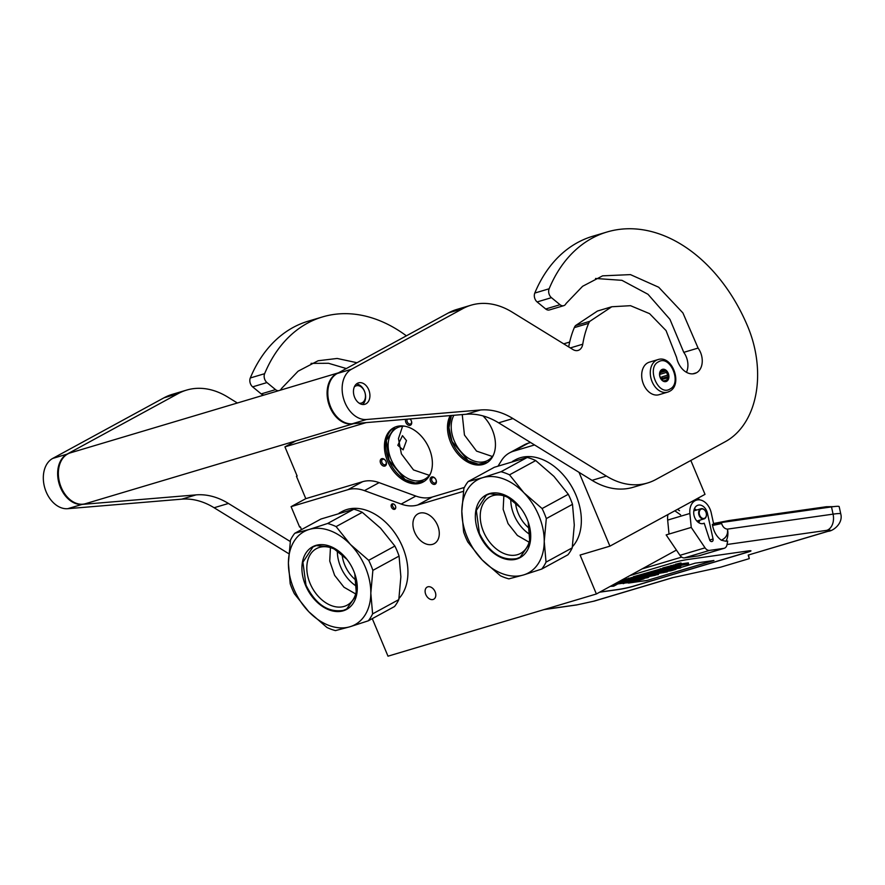 <?xml version="1.0" encoding="UTF-8"?>
<svg xmlns="http://www.w3.org/2000/svg" width="885" height="885" viewBox="0 0 885 885"><rect width="100%" height="100%" fill="white"/><g stroke="black" fill="none" stroke-linecap="round" stroke-linejoin="round"><path stroke-width="1.33" d="M463.43 491.341L417.676 505.003A42.436 29.581 61.4 0 1 401.159 504.063L364.432 490.633A42.436 29.581 -118.6 0 0 347.916 489.693L291.099 506.651L299.65 527.095L300.369 526.874L301.508 529.606M579.022 472.336L609.909 546.156L580.095 555.05L596.379 593.979L387.995 656.183L372.286 618.648M534.54 444.945L513.543 451.206A42.436 29.581 -118.6 0 0 509.528 452.877A42.436 29.581 -118.6 0 0 501.386 460.709L498.111 465.986M395.451 505.988A2.965 2.069 -118.6 0 0 392.022 503.974A2.965 2.069 -118.6 0 0 391.435 507.182A2.965 2.069 -118.6 0 0 394.865 509.196A2.965 2.069 -118.6 0 0 395.451 505.988M427.82 586.821A6.892 4.812 -118.6 0 0 427.167 587.087A6.892 4.812 -118.6 0 0 426.006 594.997A6.892 4.812 -118.6 0 0 433.108 599.477A6.892 4.812 -118.6 0 0 433.761 599.2A6.892 4.812 -118.6 0 0 434.911 591.302A6.892 4.812 -118.6 0 0 427.82 586.821M414.634 532.184A16.97 11.837 61.4 0 1 417.985 513.853A16.97 11.837 61.4 0 1 437.566 525.336A16.97 11.837 61.4 0 1 434.214 543.667A16.97 11.837 61.4 0 1 414.634 532.184M596.379 593.979L676.417 550.083M609.909 546.156L705.013 494.35L690.831 460.454M530.58 442.511L528.234 443.208A42.436 29.581 61.4 0 0 524.219 444.878L509.528 452.877M464.371 487.447L432.367 497.005L417.676 505.003M347.916 489.693L362.607 481.694A42.436 29.581 61.4 0 1 379.123 482.635L415.85 496.065A42.436 29.581 -118.6 0 0 432.367 497.005M362.607 481.694L305.79 498.653L296.431 476.263L297.083 475.909M291.099 506.651L305.79 498.653M392.796 503.797A2.965 2.069 -118.6 0 0 392.774 506.452A2.965 2.069 -118.6 0 0 395.429 508.643M563.712 343.845L569.674 342.064M296.431 476.263L297.15 476.053L284.937 446.859L295.878 440.896M366.147 422.621L284.937 446.859M410.043 418.948A4.027 2.81 61.4 0 1 410.551 419.512A4.027 2.81 61.4 0 1 411.448 421.16A4.027 2.81 61.4 0 1 408.582 425.254A4.027 2.81 61.4 0 1 405.673 419.313M435.984 483.442A4.027 2.81 61.4 0 1 431.703 483.199A4.027 2.81 61.4 0 1 430.586 477.845A4.027 2.81 61.4 0 1 435.232 478.508A4.027 2.81 61.4 0 1 436.128 480.168A4.027 2.81 61.4 0 1 435.984 483.442M380.594 463.187A4.027 2.81 61.4 0 1 381.28 458.895A4.027 2.81 61.4 0 1 385.274 460.244A4.027 2.81 61.4 0 1 386.048 461.561A4.027 2.81 61.4 0 1 386.17 461.893A4.027 2.81 61.4 0 1 384.743 466.107A4.027 2.81 61.4 0 1 380.594 463.187M450.233 415.585A30.864 21.517 -118.6 0 0 450.609 442.29A30.864 21.517 -118.6 0 0 486.23 463.176A30.864 21.517 -118.6 0 0 492.314 429.844A30.864 21.517 -118.6 0 0 483.011 415.917M429.258 448.662A30.864 21.517 -118.6 0 0 393.637 427.776A30.864 21.517 -118.6 0 0 387.553 461.118A30.864 21.517 -118.6 0 0 423.163 481.993A30.864 21.517 -118.6 0 0 429.258 448.662M397.808 445.321L402.476 435.663L406.481 440.597L403.117 449.857L397.808 445.321M407.31 419.18A2.965 2.069 61.4 0 0 407.244 421.846A2.965 2.069 61.4 0 0 409.257 423.937A2.965 2.069 -118.6 0 0 410.695 423.893A2.965 2.069 -118.6 0 0 411.403 421.039M410.64 419.623A2.965 2.069 -118.6 0 0 409.921 418.959M435.309 478.619A2.965 2.069 61.4 0 0 432.533 477.679A2.965 2.069 61.4 0 0 431.957 478.221A2.965 2.069 -118.6 0 0 432.433 481.739A2.965 2.069 -118.6 0 0 435.376 482.889A2.965 2.069 -118.6 0 0 435.94 482.347A2.965 2.069 61.4 0 0 436.084 480.035M385.351 460.355A2.965 2.069 -118.6 0 0 382.563 459.403A2.965 2.069 -118.6 0 0 381.977 462.612A2.965 2.069 61.4 0 0 385.406 464.625A2.965 2.069 61.4 0 0 386.125 461.771M486.894 462.8A30.864 21.517 -118.6 0 1 451.947 441.56A30.864 21.517 61.4 0 1 451.239 415.507M423.827 481.617A30.864 21.517 -118.6 0 1 388.88 460.388A30.864 21.517 61.4 0 1 394.312 427.433M453.872 415.286A29.172 20.333 61.4 0 0 454.16 440.641A29.172 20.333 -118.6 0 0 487.823 460.377A29.172 20.333 -118.6 0 0 493.531 454.813M430.464 473.63A29.172 20.333 -118.6 0 1 424.756 479.194A29.172 20.333 -118.6 0 1 391.104 459.459A29.172 20.333 61.4 0 1 396.856 427.964A29.172 20.333 61.4 0 1 404.622 426.183M487.558 462.368L478.376 464.171L468.187 460.742L452.047 441.515L448.938 427.621L451.361 415.496M492.37 456.494L476.561 451.107L464.448 435.033L462.247 414.578M429.313 475.311L413.494 469.924L401.381 453.861L398.449 438.584L402.587 426.249M424.49 481.186L415.308 482.989L405.131 479.57L388.991 460.344L386.314 440.398L395.02 427.112M659.048 394.71A16.97 12.036 -106.6 0 1 643.052 383.083A16.97 12.036 -106.6 0 1 647.676 362.872A16.97 12.036 73.4 0 1 649.336 362.175L657.942 359.609A16.97 12.036 -106.6 0 0 656.283 360.306A16.97 12.036 -106.6 0 0 651.648 380.517A16.97 12.036 -106.6 0 0 667.644 392.132L659.048 394.71M669.923 389.068C658.219 396.48 646.105 367.552 658.528 361.821C670.233 354.409 682.335 383.349 669.923 389.068M661.781 369.609A6.361 4.513 -106.6 0 1 668.23 373.26A6.361 4.513 -106.6 0 1 666.67 381.291A6.361 4.513 -106.6 0 1 660.221 377.63A6.361 4.513 -106.6 0 1 661.781 369.609M662.445 370.251A5.52 3.916 73.4 0 1 664.679 370.738L666.228 370.87L666.405 372.408A5.52 3.916 73.4 0 1 667.578 375.185L668.573 376.49L667.622 377.773A5.52 3.916 73.4 0 1 666.549 380.063L666.416 381.114L664.856 380.981A5.52 3.916 -106.6 0 1 662.633 380.495L660.896 378.824A5.52 3.916 -106.6 0 1 659.734 376.048L659.679 373.459A5.52 3.916 -106.6 0 1 660.752 371.169L661.714 369.875L662.445 370.251L661.117 370.638M664.679 370.738L660.121 372.098M659.734 373.216A5.52 3.916 -106.6 0 1 660.531 374.167L659.867 372.729M666.405 372.408L660.531 374.167M667.578 375.185L661.692 376.944A5.52 3.916 -106.6 0 1 661.748 379.532L662.29 378.36L661.692 376.944M667.622 377.773L661.748 379.532M666.549 380.063L663.673 380.926M660.354 377.884A5.52 3.916 73.4 0 0 659.635 375.517M666.228 370.87L659.944 372.74M668.573 376.49L662.29 378.36M706.363 513.776A4.879 3.463 73.4 0 0 702.17 508.952A4.879 3.463 73.4 0 0 699.283 513.687A4.879 3.463 -106.6 0 0 703.464 518.51A4.879 3.463 -106.6 0 0 706.363 513.776M704.051 518.898A5.299 3.761 -106.6 0 0 706.385 513.864A5.299 3.761 73.4 0 0 701.02 508.731A5.299 3.761 73.4 0 0 698.685 513.765A5.299 3.761 -106.6 0 0 704.051 518.898L696.86 521.044M721.308 540.193C726.098 538.014 728.145 534.33 727.459 529.119A13.795 9.669 81.9 0 1 725.91 541.277L721.308 540.193C716.795 536.874 713.874 531.962 712.558 525.458L712.325 524.429A7.423 0.553 -12.3 0 1 721.397 522.526L831.502 506.906A25.455 1.903 -12.3 0 1 839.168 506.618L840.75 513.853A25.455 1.903 -12.3 0 0 833.073 514.141L831.502 506.906M727.039 544.496L826.69 530.358A13.795 9.669 81.9 0 0 833.073 514.141L727.459 529.119C724.76 528.898 722.813 527.04 721.618 523.555L712.558 525.458M725.91 541.277L727.691 541.023L726.994 544.729A6.361 4.513 73.4 0 1 724.24 548.28L699.161 555.758A6.361 4.513 -106.6 0 1 698.696 555.857L684.536 557.871A6.361 4.513 -106.6 0 1 679.968 555.326L666.151 534.905L669.016 534.053L667.666 520.092A14.846 10.531 -106.6 0 1 667.976 514.528M679.968 555.326L705.046 547.837L691.24 527.416L689.88 513.466A14.846 10.531 -106.6 0 1 696.495 500.125A14.846 10.531 -106.6 0 1 711.23 512.869L713.675 524.086M707.48 513.4A9.547 6.77 73.4 0 0 698.011 505.202A9.547 6.77 73.4 0 0 694.249 516.287A9.547 6.77 73.4 0 0 703.475 523.5A9.547 6.77 73.4 0 0 704.217 523.212L709.637 539.839A2.334 1.659 -106.6 0 0 711.695 541.565L711.916 541.531A2.334 1.659 -106.6 0 0 712.093 541.498A2.334 1.659 -106.6 0 0 713.067 539.031L707.48 513.4L706.363 513.731M705.046 547.837A6.361 4.513 73.4 0 0 709.615 550.381L723.775 548.379A6.361 4.513 73.4 0 0 724.24 548.28M599.665 592.198L618.77 589.487A10.609 0.796 167.7 0 0 633.428 586.279L748.091 552.063A10.609 0.796 167.7 0 0 750.967 550.868A10.609 0.796 167.7 0 0 747.77 550.99L687.844 559.486A10.609 0.796 167.7 0 0 673.186 562.683L630.397 575.449M826.69 530.358C831.225 529.794 831.347 530.192 827.044 531.542A13.795 9.779 -106.6 0 0 828.061 531.321L748.212 555.072L749.285 558.623L720.622 567.185L672.257 577.75L593.426 601.269L577.308 604.798L544.64 609.422M691.24 527.416L669.016 534.053M704.217 523.212L702.69 523.666M599.93 592.054L618.748 589.377A10.609 0.796 167.7 0 0 633.406 586.18L748.068 551.952A10.609 0.796 167.7 0 0 750.934 550.813M749.285 558.623L748.511 555.072M681.361 564.077L681.129 563.037L680.244 563.07L675.41 564.287L675.631 565.327L681.361 564.077L675.631 565.327M675.498 564.674L662.788 567.96L663.009 569L675.675 567.274L666.516 569.929L662.976 570.438L668.363 568.823L657.201 571.234L663.628 569.287L660.575 569.719L632.996 578.016L652.002 574.343L642.842 576.998L628.958 579.155L617.099 582.706M664.015 570.748L653.971 572.175L668.275 569.951L680.277 566.367L674.503 566.997L677.423 566.123L688.596 563.889L688.364 562.849L681.306 563.867M613.759 584.52L624.622 582.983L627.553 582.109L627.244 581.08M632.852 577.352L621.569 580.261M662.865 568.336L633.262 576.777L632.996 578.016M669.115 568.137L668.275 568.38M631.558 580.637L627.388 581.334M623.095 583.193L632.178 582.363L633.007 582.12L632.786 581.091L631.879 581.213M631.558 580.04L631.669 581.113L638.428 580.505L643.981 578.845L631.669 581.113M666.062 571.024L667.744 570.095L680.111 568.059L680.797 567.772L680.565 566.732L678.651 566.854M629.644 582.728L646.57 580.604L713.929 560.504L695.212 563.159L680.731 567.484M668.131 571.234L667.246 571.5M663.96 572.484L663.086 572.75M648.959 576.965L648.074 577.23M644.789 578.204L643.904 578.469M636.525 580.671L632.93 581.744M688.596 563.889L673.762 565.991L663.009 569M639.877 577.805L640.01 578.392L632.996 579.387L645.077 576.876L657.588 573.082L638.804 576.777L648.13 573.922L664.115 571.19M615.152 583.757L624.025 581.113L640.01 578.392M617.442 583.071L614.898 583.901M624.157 581.091L617.542 583.525M627.155 580.671L624.257 581.522M627.553 582.109L620.54 583.104L627.244 581.102M660.354 568.69L660.575 569.719M665.243 568.679L665.376 569.254M668.241 568.258L668.363 568.823M610.34 586.379L613.703 586.18L617.155 584.321L613.039 584.908M627.354 582.164L623.184 583.646M628.317 581.135L628.538 582.164L627.41 582.418M629.489 580.903L629.722 581.932L628.538 582.164M630.208 580.781L630.43 581.81L629.722 581.932M630.972 580.671L631.193 581.699L630.43 581.81M631.403 580.626L631.193 581.699M631.857 581.091L631.636 581.666M633.007 582.12L628.992 582.684L631.978 581.677M632.587 579.896L632.775 580.781M641.26 577.606L641.393 578.215L636.105 579.786L648.152 577.595L641.393 578.215M642.211 577.474L642.344 578.071M655.309 575.106L642.499 577.883L655.342 575.272M649.822 575.46L648.65 576.223M658.363 574.166L649.867 575.681M648.616 576.058L658.44 574.531M660.498 572.164L655.287 574.066L667.334 571.876L660.564 572.484M674.481 569.376L666.151 571.389M675.631 569.221L674.525 569.553M661.626 571.931L670.664 570.88L675.664 569.387M666.615 570.349L661.681 572.153M667.832 570.504L666.682 570.659M671.084 569.11L667.788 570.327M671.958 568.856L671.129 569.332M672.888 568.579L672.014 569.099M674.182 568.192L672.954 568.878M675.2 567.882L674.27 568.601M676.262 567.562L676.406 568.236L675.31 568.413M679.049 566.798L679.282 567.827L676.406 568.236M679.868 566.699L680.1 567.739L679.282 567.827M680.355 566.677L680.1 567.739M646.57 580.604L713.233 560.603M628.527 583.06L646.548 580.505M677.656 564.707L680.775 564.232L677.656 564.707M675.664 566.179L668.452 567.849L675.664 566.179M633.837 578.657L627.222 580.184L633.837 578.657M627.841 582.85L630.706 581.965L627.753 582.441M639.401 579.73L632.985 580.837L639.401 579.73M672.279 569.177L679.37 568.015L672.279 569.177M676.339 568.38L676.472 568.966M678.386 564.663L677.036 564.973L678.375 564.575M697.446 521.641L697.767 520.778M698.741 522.648L700.046 520.092M696.661 510.037L694.415 508.731M697.966 522.095L698.442 520.568M695.046 510.512L694.072 509.749M368.68 560.316A58.344 40.677 -118.6 0 1 370.948 565.283A58.344 40.677 -118.6 0 1 372.873 570.36L370.815 593.171L372.607 613.88A58.344 40.677 61.4 0 1 368.315 620.805L349.995 626.746A53.045 36.982 61.4 0 0 370.815 593.171A53.045 36.982 -118.6 0 0 365.439 567.407A53.045 36.982 -118.6 0 0 350.46 544.507L368.68 560.316L394.876 546.045L380.517 528.135L362.297 512.327A58.344 40.677 -118.6 0 0 353.801 509.218L320.956 519.019L294.76 533.29A58.344 40.677 -118.6 0 0 290.457 540.215L288.399 563.026A53.045 36.982 -118.6 0 0 308.754 611.69L326.974 627.498A58.344 40.677 61.4 0 0 335.47 630.607L349.929 626.768A53.045 36.982 61.4 0 1 308.754 611.69L294.395 593.78A58.344 40.677 -118.6 0 1 292.116 588.813A58.344 40.677 -118.6 0 1 290.191 583.746L288.399 563.026A53.045 36.982 -118.6 0 1 309.219 529.451L294.76 533.29M404.213 551.255A51.452 35.865 61.4 0 0 404.18 551.134A51.452 35.865 61.4 0 0 402.564 546.919A51.452 35.865 -118.6 0 0 392.697 530.071A51.452 35.865 -118.6 0 0 392.63 529.971M404.18 551.134L404.257 551.377A52.514 36.606 61.4 0 0 402.609 547.063A52.514 36.606 -118.6 0 0 392.553 529.872A52.514 36.606 -118.6 0 0 342.019 511.541L339.121 513.123M404.257 551.377A52.514 36.606 61.4 0 1 398.991 598.492M356.378 580.538A28.11 19.603 61.4 0 1 344.818 565.139A28.11 19.603 -118.6 0 1 342.075 554.275M356.777 586.434A32.17 22.424 61.4 0 1 340.603 566.754A32.17 22.424 -118.6 0 1 337.351 550.747M309.219 529.451L327.594 523.489L353.801 509.218M372.607 613.88L398.803 599.61L400.872 576.799L399.069 556.09A58.344 40.677 -118.6 0 0 394.876 546.045M398.803 599.61A58.344 40.677 61.4 0 1 394.511 606.535L368.315 620.805M354.664 573.436A32.17 22.424 61.4 0 1 347.185 605.152A32.17 22.424 61.4 0 1 310.071 583.392A32.17 22.424 -118.6 0 1 316.41 548.656A32.17 22.424 -118.6 0 1 347.108 559.574M309.285 529.429A53.045 36.982 -118.6 0 1 350.46 544.507L336.101 526.597A58.344 40.677 -118.6 0 0 327.594 523.489M336.101 526.597L362.297 512.327M353.679 570.913A35.643 24.846 -118.6 0 0 346.854 559.243A35.643 24.846 -118.6 0 0 311.608 547.35A35.643 24.846 -118.6 0 0 305.524 585.284A35.643 24.846 61.4 0 0 342.207 611.081A35.643 24.846 61.4 0 0 354.797 573.834A35.643 24.846 61.4 0 0 353.679 570.913M372.873 570.36L399.069 556.09M355.681 593.946L343.977 587.22L334.63 575.361L329.74 561.079L330.437 547.605M354.774 573.745L356.467 595.03L346.71 608.98L343.369 610.373C328.081 612.774 315.613 604.355 305.978 585.096L302.913 562.207L312.936 546.985L316.277 545.591L331.941 547.151L346.876 559.276M542.096 508.554A58.344 40.677 -118.6 0 1 544.363 513.521A58.344 40.677 -118.6 0 1 546.299 518.599L544.231 541.41L546.034 562.119A58.344 40.677 61.4 0 1 541.731 569.055L523.422 574.996A53.045 36.982 61.4 0 0 544.231 541.41A53.045 36.982 -118.6 0 0 538.854 515.645A53.045 36.982 -118.6 0 0 523.876 492.746L542.096 508.554L568.292 494.284L553.933 476.373L535.713 460.565A58.344 40.677 -118.6 0 0 527.217 457.456L494.372 467.258L468.176 481.528A58.344 40.677 -118.6 0 0 463.873 488.454L461.815 511.264A53.045 36.982 -118.6 0 0 482.17 559.928L500.39 575.748A58.344 40.677 61.4 0 0 508.886 578.856L523.345 575.007A53.045 36.982 61.4 0 1 482.17 559.928L467.811 542.018A58.344 40.677 -118.6 0 1 465.543 537.051A58.344 40.677 -118.6 0 1 463.618 531.985L461.815 511.264A53.045 36.982 -118.6 0 1 482.635 477.69L468.176 481.528M577.639 499.494A51.452 35.865 61.4 0 0 577.595 499.372A51.452 35.865 61.4 0 0 575.98 495.158A51.452 35.865 -118.6 0 0 566.123 478.309A51.452 35.865 -118.6 0 0 566.046 478.221M577.595 499.372L577.673 499.616A52.514 36.606 61.4 0 0 576.035 495.301A52.514 36.606 -118.6 0 0 565.969 478.121A52.514 36.606 -118.6 0 0 515.446 459.78L512.548 461.362M577.673 499.616A52.514 36.606 61.4 0 1 572.407 546.731M529.805 528.776A28.11 19.603 61.4 0 1 518.234 513.377A28.11 19.603 -118.6 0 1 515.501 502.514M530.203 534.673A32.17 22.424 61.4 0 1 514.019 514.993A32.17 22.424 -118.6 0 1 510.767 498.985M482.635 477.69L501.021 471.727L527.217 457.456M546.034 562.119L572.23 547.848L574.288 525.037L572.495 504.328A58.344 40.677 -118.6 0 0 568.292 494.284M572.23 547.848A58.344 40.677 61.4 0 1 567.927 554.784L541.731 569.055M528.079 521.674A32.17 22.424 61.4 0 1 520.601 553.39A32.17 22.424 61.4 0 1 483.487 531.631A32.17 22.424 -118.6 0 1 489.836 496.894A32.17 22.424 -118.6 0 1 520.535 507.813M482.701 477.668A53.045 36.982 -118.6 0 1 523.876 492.746L509.517 474.836A58.344 40.677 -118.6 0 0 501.021 471.727M509.517 474.836L535.713 460.565M527.106 519.152A35.643 24.846 -118.6 0 0 520.269 507.481A35.643 24.846 -118.6 0 0 485.024 495.6A35.643 24.846 -118.6 0 0 478.951 533.522A35.643 24.846 61.4 0 0 515.623 559.331A35.643 24.846 61.4 0 0 528.223 522.073A35.643 24.846 61.4 0 0 527.106 519.152M546.299 518.599L572.495 504.328M529.097 542.184L517.404 535.458L508.045 523.599L503.167 509.317L503.853 495.843M528.19 521.984L529.883 543.268L520.126 557.218L516.785 558.612C501.496 561.013 489.04 552.594 479.393 533.334L476.34 510.446L486.352 495.224L489.693 493.83L505.357 495.401L520.303 507.514M359.177 403.184A9.016 6.394 -106.6 0 0 362.286 402.708A9.016 6.394 73.4 0 0 364.498 391.336A9.016 6.394 73.4 0 0 355.361 386.159A9.016 6.394 -106.6 0 0 354.321 386.922M362.562 404.478A11.14 7.899 73.4 0 0 364.963 392.597A11.14 7.899 73.4 0 0 356.445 383.979M338.335 372.895A26.517 18.806 73.4 0 0 336.466 373.735A26.517 18.806 -106.6 0 0 329.054 404.832A26.517 18.806 -106.6 0 0 353.502 423.672M338.424 372.839L70.324 452.866A26.517 18.806 73.4 0 0 67.725 453.95A26.517 18.806 -106.6 0 0 60.501 485.533A26.517 18.806 -106.6 0 0 85.491 503.687L353.613 423.661M264.239 394.987A6.361 4.513 -106.6 0 1 261.208 393.902L275.534 389.621L266.96 382.574A6.361 4.513 73.4 0 1 264.626 373.691A153.813 109.087 -106.6 0 1 322.483 316.93A153.813 109.087 -106.6 0 1 406.381 335.824M275.534 389.621A6.361 4.513 73.4 0 0 278.576 390.705M279.859 390.318A6.361 4.513 73.4 0 0 281.518 388.493L298.101 371.191L318.091 360.759L337.163 358.458L356.987 362.728M290.247 541.509L228.452 503.465A84.86 60.191 -106.6 0 0 196.061 494.881L82.039 504.417A26.517 18.806 -106.6 0 1 59.173 483.885A26.517 18.806 -106.6 0 1 67.017 454.16L178.25 393.559A84.86 60.191 73.4 0 1 186.558 390.108A84.86 60.191 73.4 0 1 227.688 397.033L237.379 403.007M261.208 393.902L252.634 386.856A6.361 4.513 -106.6 0 1 250.3 377.972A153.813 109.087 -106.6 0 1 308.146 321.2L322.483 316.93M346.323 368.547L328.523 363.281L311.044 363.381M288.809 553.722L214.115 507.747A84.86 60.191 73.4 0 0 181.735 499.162L67.714 508.698A26.517 18.806 -106.6 0 1 44.847 488.166A26.517 18.806 -106.6 0 1 52.68 458.441L163.924 397.841A84.86 60.191 -106.6 0 1 172.221 394.378L186.558 390.108M686.461 372.297A16.129 11.439 -106.6 0 0 686.185 356.688A16.129 11.439 -106.6 0 0 683.762 352.352L698.088 348.082A16.129 11.439 -106.6 0 1 700.522 352.407A16.129 11.439 -106.6 0 1 696.561 372.729A18.242 12.943 -106.6 0 1 694.769 373.481A18.242 12.943 -106.6 0 1 676.594 357.463L666.051 330.581L649.579 313.655L630.518 305.69L611.789 306.752L597.464 311.033L575.549 325.58A10.609 7.522 -106.6 0 0 574.31 327.627A94.407 66.961 -106.6 0 0 568.69 346.909M560.028 304.705A6.361 4.513 73.4 0 0 563.734 305.668L549.397 309.949A6.361 4.513 -106.6 0 1 545.702 308.987L560.028 304.705L551.455 297.67A6.361 4.513 73.4 0 1 549.131 288.776A153.813 109.087 -106.6 0 1 606.977 232.014A153.813 109.087 -106.6 0 1 747.803 326.653A91.232 64.705 -106.6 0 1 725.379 441.637L655.807 479.537A84.86 60.191 73.4 0 1 647.499 483L633.173 487.281A84.86 60.191 -106.6 0 1 592.043 480.345L498.62 422.831A84.86 60.191 73.4 0 0 466.229 414.246L352.208 423.782A26.517 18.806 -106.6 0 1 329.342 403.25A26.517 18.806 -106.6 0 1 337.174 373.525L448.418 312.925A84.86 60.191 -106.6 0 1 456.715 309.473L471.052 305.192A84.86 60.191 73.4 0 0 462.755 308.655L351.511 369.244L337.174 373.525M563.734 305.668A6.361 4.513 73.4 0 0 566.013 303.577L582.607 286.286L602.585 275.843L630.441 274.615L658.694 287.238L682.921 312.947L698.088 348.082M471.052 305.192A84.86 60.191 73.4 0 1 512.183 312.128L572.982 349.553A10.609 7.522 -106.6 0 0 578.126 350.416A10.609 7.522 -106.6 0 0 582.75 344.21A94.407 66.961 -106.6 0 1 588.636 323.346A10.609 7.522 73.4 0 1 589.875 321.299L611.789 306.752M592.043 480.345L606.369 476.064L512.946 418.55A84.86 60.191 -106.6 0 0 480.555 409.976L366.534 419.501A26.517 18.806 -106.6 0 1 343.668 398.98A26.517 18.806 -106.6 0 1 351.511 369.244M606.369 476.064A84.86 60.191 73.4 0 0 647.499 483M354.653 397.409A11.173 7.921 73.4 0 0 364.885 404.279A11.173 7.921 73.4 0 0 368.724 389.743A11.173 7.921 73.4 0 0 358.491 382.873A11.173 7.921 73.4 0 0 354.653 397.409M545.702 308.987L537.129 301.94A6.361 4.513 -106.6 0 1 534.794 293.057A153.813 109.087 -106.6 0 1 592.64 236.284L606.977 232.014M683.762 352.352L669.956 319.352L647.997 294.285L621.923 280.324L595.539 278.465M513.543 451.206L528.234 443.208M415.85 496.065L401.159 504.063M364.432 490.633L379.123 482.635M669.303 391.447A16.97 12.036 -106.6 0 1 667.644 392.132L669.503 391.358C683.187 384.798 672.39 354.575 657.942 359.609M721.397 522.526L721.618 523.555M642.787 568.701L681.682 557.096M827.044 531.542L748.212 555.072M673.264 577.529L594.443 601.048A13.795 9.779 -106.6 0 1 593.426 601.269M713.067 539.031L709.704 540.027M698.696 555.857L723.775 548.379M684.536 557.871L709.615 550.381M689.88 513.466L667.666 520.092M594.443 601.048L576.312 605.008A13.795 9.669 -98.1 0 0 577.308 604.798M671.018 565.504L671.239 566.544M673.54 564.962L673.762 565.991M681.837 563.778L682.058 564.818M680.089 565.548L680.222 566.179M628.737 578.126L628.958 579.155M631.259 577.573L631.481 578.613M643.649 576.201L643.771 576.799M633.262 576.777L633.494 577.805M667.323 569.132L667.456 569.73M833.416 506.651L826.358 506.729L728.986 520.535A3.164 2.224 81.9 0 1 730.645 521.21M826.358 506.729A3.164 2.224 81.9 0 1 828.017 507.404M252.634 386.856L266.96 382.574M163.924 397.841L178.25 393.559M67.017 454.16L52.68 458.441M82.039 504.417L67.714 508.698M196.061 494.881L181.735 499.162M228.452 503.465L214.115 507.747M250.3 377.972L264.626 373.691M537.129 301.94L551.455 297.67M692.878 373.835L696.561 372.729M589.875 321.299L575.549 325.58M588.636 323.346L574.31 327.627M582.75 344.21L570.327 347.916M448.418 312.925L462.755 308.655M366.534 419.501L352.208 423.782M480.555 409.976L466.229 414.246M512.946 418.55L498.62 422.831M534.794 293.057L549.131 288.776M701.02 508.731L693.829 510.877M828.061 531.321C833.239 531.111 843.339 523.267 840.75 513.853M691.915 501.485L696.495 500.125M544.153 609.577L576.312 605.008M699.393 499.837A4.248 4.248 0 0 0 697.966 498.189M680.775 566.157L680.62 565.471M728.986 520.535L713.553 523.511M674.824 510.8L680.598 514.827M677.523 509.329L679.525 510.722"/></g></svg>
